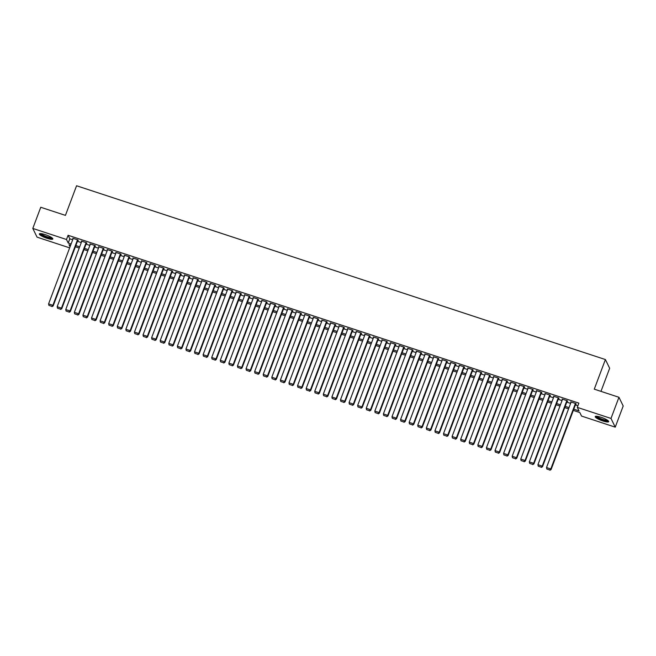 <?xml version="1.0" encoding="UTF-8"?>
<svg xmlns="http://www.w3.org/2000/svg" width="656" height="656" viewBox="0 0 656 656"><rect width="100%" height="100%" fill="white"/><g stroke="black" fill="none" stroke-linecap="round" stroke-linejoin="round"><path stroke-width="0.98" d="M45.19 234.618A7.2 1.435 20.6 0 1 52.824 238.989A7.2 1.435 20.6 0 1 46.986 238.292A7.2 1.435 20.6 0 1 39.352 233.921A7.2 1.435 20.6 0 1 45.19 234.618M601.068 417.29A7.2 1.435 20.6 0 1 608.694 421.66A7.2 1.435 20.6 0 1 602.856 420.963A7.2 1.435 20.6 0 1 595.222 416.593A7.2 1.435 20.6 0 1 601.068 417.29M600.97 391.37L609.654 368.262L605.398 359.545L76.572 185.763L65.436 215.381L40.754 207.271L32.8 228.427L66.494 239.506L68.216 243.04L71.11 243.991M605.398 359.545L594.27 389.164L618.952 397.282L623.2 405.99L615.246 427.154L581.552 416.076L579.83 412.55L573.319 410.41M69.651 247.861L37.048 237.144L32.8 228.427M77.793 240.391L78.22 240.531L77.933 239.94L72.783 238.251L73.054 238.809M86.379 243.212L86.805 243.351L86.518 242.761L81.369 241.072L81.639 241.629M94.964 246.033L95.391 246.172L95.104 245.582L89.954 243.893L90.225 244.45M103.263 248.263L78.638 313.773L78.925 314.363L103.705 248.435L98.539 246.713L98.81 247.271M112.135 251.674L112.561 251.814L112.274 251.223L107.125 249.534L107.395 250.092M120.72 254.495L121.147 254.635L120.86 254.052L115.71 252.355L115.981 252.913M129.298 257.316L129.732 257.455L129.445 256.873L124.296 255.176L124.566 255.733M137.883 260.137L138.318 260.276L138.031 259.694L132.881 257.997L133.152 258.554M146.181 262.367L121.557 327.877L121.844 328.467L146.624 262.539L141.458 260.817L141.737 261.375M155.054 265.778L155.488 265.926L155.201 265.336L150.044 263.638L150.322 264.196M163.639 268.599L164.074 268.747L163.787 268.156L158.629 266.459L158.908 267.017M172.225 271.42L172.659 271.568L172.364 270.977L167.214 269.28L167.493 269.837M180.81 274.241L181.236 274.388L180.949 273.798L175.8 272.101L176.07 272.666M189.395 277.062L189.822 277.209L189.535 276.619L184.385 274.921L184.656 275.487M197.981 279.891L198.407 280.03L198.12 279.44L192.971 277.75L193.241 278.308M206.566 282.711L206.993 282.851L206.706 282.26L201.556 280.571L201.827 281.129M215.152 285.532L215.578 285.672L215.291 285.081L210.141 283.392L210.412 283.95M223.737 288.353L224.163 288.492L223.876 287.902L218.727 286.213L218.997 286.77M232.322 291.174L232.749 291.313L232.462 290.723L227.312 289.034L227.583 289.591M240.908 293.995L241.334 294.134L241.047 293.544L235.898 291.854L236.168 292.412M249.493 296.815L249.92 296.955L249.633 296.364L244.483 294.675L244.754 295.233M258.079 299.636L258.505 299.776L258.218 299.185L253.068 297.496L253.339 298.054M266.664 302.457L267.09 302.596L266.803 302.006L261.654 300.317L261.924 300.874M275.241 305.278L275.676 305.417L275.389 304.827L270.239 303.138L270.51 303.695M283.827 308.099L284.261 308.238L283.974 307.648L278.825 305.958L279.095 306.516M292.412 310.919L292.847 311.059L292.56 310.468L287.41 308.779L287.681 309.337M300.997 313.74L301.432 313.88L301.145 313.289L295.987 311.6L296.266 312.158M309.583 316.561L310.017 316.7L309.73 316.118L304.573 314.421L304.851 314.978M318.168 319.382L318.603 319.521L318.316 318.939L313.158 317.242L313.437 317.799M326.467 321.612L301.842 387.122L302.129 387.712L326.909 321.784L321.743 320.062L322.022 320.62M335.339 325.023L335.765 325.163L335.478 324.581L330.329 322.883L330.599 323.441M343.924 327.844L344.351 327.992L344.064 327.401L338.914 325.704L339.185 326.262M352.51 330.665L352.936 330.813L352.649 330.222L347.5 328.525L347.77 329.082M361.095 333.486L361.522 333.633L361.235 333.043L356.085 331.346L356.356 331.903M369.681 336.307L370.107 336.454L369.82 335.864L364.67 334.166L364.941 334.732M378.266 339.136L378.692 339.275L378.405 338.685L373.256 336.987L373.526 337.553M386.851 341.956L387.278 342.096L386.991 341.505L381.841 339.816L382.112 340.374M395.437 344.777L395.863 344.917L395.576 344.326L390.427 342.637L390.697 343.195M404.022 347.598L404.449 347.737L404.162 347.147L399.012 345.458L399.283 346.015M412.608 350.419L413.034 350.558L412.747 349.968L407.597 348.279L407.868 348.836M421.193 353.24L421.619 353.379L421.332 352.789L416.183 351.099L416.453 351.657M429.77 356.06L430.205 356.2L429.918 355.609L424.768 353.92L425.039 354.478M438.356 358.881L438.79 359.021L438.503 358.43L433.354 356.741L433.624 357.299M446.941 361.702L447.376 361.841L447.089 361.251L441.939 359.562L442.21 360.119M455.526 364.523L455.961 364.662L455.674 364.072L450.516 362.383L450.795 362.94M464.112 367.344L464.546 367.483L464.259 366.893L459.102 365.203L459.38 365.761M472.697 370.164L473.132 370.304L472.845 369.713L467.687 368.024L467.966 368.582M481.283 372.985L481.709 373.125L481.422 372.534L476.272 370.845L476.551 371.403M489.868 375.806L490.294 375.945L490.007 375.355L484.858 373.666L485.128 374.223M498.453 378.627L498.88 378.766L498.593 378.184L493.443 376.487L493.714 377.044M507.039 381.448L507.465 381.587L507.178 381.005L502.029 379.307L502.299 379.865M515.337 383.678L490.713 449.188L491 449.778L515.78 383.85L510.614 382.128L510.885 382.686M524.21 387.089L524.636 387.229L524.349 386.646L519.199 384.949L519.47 385.507M532.795 389.91L533.221 390.058L532.934 389.467L527.785 387.77L528.055 388.327M541.38 392.731L541.807 392.878L541.52 392.288L536.37 390.591L536.641 391.148M549.966 395.552L550.392 395.699L550.105 395.109L544.956 393.411L545.226 393.969M558.264 397.79L533.64 463.3L533.927 463.882L558.707 397.962L553.541 396.232L553.812 396.798M567.137 401.201L567.563 401.341L567.276 400.75L562.126 399.053L562.397 399.619M573.779 409.172L579.027 410.894L577.296 407.368L578.887 403.137L68.085 235.274L69.807 238.809L72.701 239.752M77.441 241.318L81.287 242.572M86.026 244.139L89.872 245.401M94.612 246.959L98.457 248.222M103.197 249.78L107.043 251.043M111.782 252.601L115.62 253.864M120.368 255.422L124.205 256.685M128.953 258.243L132.791 259.505M137.539 261.063L141.376 262.326M146.124 263.884L149.962 265.147M154.709 266.705L158.547 267.968M163.295 269.526L167.132 270.789M171.88 272.347L175.718 273.609M180.466 275.167L184.303 276.43M189.051 277.988L192.889 279.251M197.636 280.809L201.474 282.072M206.222 283.63L210.059 284.893M214.807 286.451L218.645 287.713M223.384 289.271L227.23 290.534M231.97 292.092L235.816 293.355M240.555 294.913L244.401 296.176M249.141 297.742L252.986 298.997M257.726 300.563L261.572 301.817M266.311 303.384L270.149 304.638M274.897 306.204L278.734 307.467M283.482 309.025L287.32 310.288M292.068 311.846L295.905 313.109M300.653 314.667L304.491 315.93M309.238 317.488L313.076 318.75M317.824 320.308L321.661 321.571M326.409 323.129L330.247 324.392M334.995 325.95L338.832 327.213M343.58 328.771L347.418 330.034M352.165 331.592L356.003 332.854M360.751 334.412L364.588 335.675M369.336 337.233L373.174 338.496M377.913 340.054L381.759 341.317M386.499 342.875L390.345 344.138M395.084 345.696L398.93 346.958M403.67 348.516L407.515 349.779M412.255 351.337L416.093 352.6M420.84 354.158L424.678 355.421M429.426 356.979L433.263 358.242M438.011 359.808L441.849 361.062M446.597 362.629L450.434 363.883M455.182 365.449L459.02 366.712M463.767 368.27L467.605 369.533M472.353 371.091L476.19 372.354M480.938 373.912L484.776 375.175M489.524 376.733L493.361 377.995M498.109 379.553L501.947 380.816M506.694 382.374L510.532 383.637M515.28 385.195L519.117 386.458M523.857 388.016L527.703 389.279M532.442 390.837L536.288 392.099M541.028 393.657L544.874 394.92M549.613 396.478L553.459 397.741M558.199 399.299L562.044 400.562M566.784 402.12L570.622 403.383M575.369 404.941L577.895 405.777M575.722 404.022L576.148 404.162L575.861 403.571L570.712 401.882L570.982 402.44M558.691 397.93L558.978 398.52L558.551 398.372M515.764 383.826L516.051 384.408L515.624 384.268M326.893 321.76L327.188 322.342L326.754 322.203M146.616 262.515L146.903 263.097L146.468 262.958M103.689 248.403L103.976 248.993L103.55 248.854M618.952 397.282L610.998 418.438L615.246 427.154M68.085 235.274L66.494 239.506M577.296 407.368L610.998 418.438M75.85 245.549L79.696 246.812M84.435 248.37L88.281 249.633M93.021 251.191L96.867 252.453M101.606 254.011L105.452 255.274M110.192 256.832L114.029 258.095M118.777 259.653L122.615 260.916M127.362 262.474L131.2 263.737M135.948 265.295L139.785 266.557M144.533 268.115L148.371 269.378M153.119 270.936L156.956 272.199M161.704 273.757L165.542 275.02M170.289 276.578L174.127 277.841M178.875 279.399L182.712 280.661M187.46 282.219L191.298 283.482M196.046 285.04L199.883 286.303M204.631 287.861L208.469 289.124M213.216 290.682L217.054 291.945M221.794 293.503L225.639 294.765M230.379 296.332L234.225 297.586M238.964 299.152L242.81 300.407M247.55 301.973L251.396 303.228M256.135 304.794L259.981 306.057M264.721 307.615L268.558 308.878M273.306 310.436L277.144 311.698M281.891 313.256L285.729 314.519M290.477 316.077L294.314 317.34M299.062 318.898L302.9 320.161M307.648 321.719L311.485 322.982M316.233 324.54L320.071 325.802M324.818 327.36L328.656 328.623M333.404 330.181L337.241 331.444M341.989 333.002L345.827 334.265M350.575 335.823L354.412 337.086M359.16 338.644L362.998 339.906M367.745 341.464L371.583 342.727M376.323 344.285L380.168 345.548M384.908 347.106L388.754 348.369M393.493 349.927L397.339 351.19M402.079 352.748L405.925 354.01M410.664 355.568L414.51 356.831M419.25 358.397L423.087 359.652M427.835 361.218L431.673 362.473M436.42 364.039L440.258 365.302M445.006 366.86L448.843 368.123M453.591 369.681L457.429 370.943M462.177 372.501L466.014 373.764M470.762 375.322L474.6 376.585M479.347 378.143L483.185 379.406M487.933 380.964L491.77 382.227M496.518 383.785L500.356 385.047M505.104 386.605L508.941 387.868M513.689 389.426L517.527 390.689M522.274 392.247L526.112 393.51M530.852 395.068L534.697 396.331M539.437 397.889L543.283 399.151M548.022 400.709L551.868 401.972M556.608 403.53L560.454 404.793M565.193 406.351L569.031 407.614M70.643 245.221L69.028 244.688L70.053 246.795M568.572 408.844L564.734 407.589M559.986 406.023L556.149 404.768M551.401 403.202L547.563 401.939M542.815 400.381L538.978 399.119M534.23 397.561L530.392 396.298M525.645 394.74L521.807 393.477M517.059 391.919L513.222 390.656M508.474 389.098L504.636 387.835M499.888 386.277L496.051 385.015M491.311 383.457L487.465 382.194M482.726 380.636L478.88 379.373M474.14 377.815L470.295 376.552M465.555 374.994L461.709 373.731M456.97 372.173L453.124 370.911M448.384 369.353L444.547 368.09M439.799 366.532L435.961 365.269M431.213 363.711L427.376 362.448M422.628 360.89L418.79 359.627M414.043 358.069L410.205 356.807M405.457 355.249L401.62 353.986M396.872 352.428L393.034 351.165M388.286 349.607L384.449 348.344M379.701 346.778L375.863 345.523M371.116 343.957L367.278 342.703M362.53 341.136L358.693 339.874M353.945 338.316L350.107 337.053M345.359 335.495L341.522 334.232M336.782 332.674L332.936 331.411M328.197 329.853L324.351 328.59M319.611 327.032L315.766 325.77M311.026 324.212L307.18 322.949M302.441 321.391L298.595 320.128M293.855 318.57L290.018 317.307M285.27 315.749L281.432 314.486M276.684 312.928L272.847 311.666M268.099 310.108L264.261 308.845M259.514 307.287L255.676 306.024M250.928 304.466L247.091 303.203M242.343 301.645L238.505 300.382M233.757 298.824L229.92 297.562M225.172 296.004L221.334 294.741M216.587 293.183L212.749 291.92M208.001 290.362L204.164 289.099M199.416 287.533L195.578 286.278M190.83 284.712L186.993 283.458M182.253 281.891L178.407 280.637M173.668 279.071L169.822 277.808M165.082 276.25L161.237 274.987M156.497 273.429L152.651 272.166M147.912 270.608L144.074 269.345M139.326 267.787L135.489 266.525M130.741 264.967L126.903 263.704M122.155 262.146L118.318 260.883M113.57 259.325L109.732 258.062M104.985 256.504L101.147 255.241M96.399 253.683L92.562 252.421M87.814 250.863L83.976 249.6M79.228 248.042L75.391 246.779M69.807 238.809L68.216 243.04M575.427 403.432L550.81 468.942L551.097 469.532L575.878 403.604M571.138 402.021L546.514 467.531L550.81 468.942L549.835 470.008L546.833 469.015L549.835 470.008M551.097 469.532L549.949 470.237M546.833 469.015L546.514 467.531M608.046 420.644A6.232 1.238 20.6 0 1 602.987 420.037A6.232 1.238 20.6 0 1 596.386 416.265M597.034 416.314A5.765 1.148 -159.4 0 0 603.094 419.496A5.765 1.148 -159.4 0 0 607.522 420.258M595.599 416.33A7.15 1.427 -159.4 0 0 603.102 420.275A7.15 1.427 -159.4 0 0 608.588 421.218M52.168 237.972A6.232 1.238 20.6 0 1 48.011 237.644A6.232 1.238 20.6 0 1 41.713 234.922A6.232 1.238 20.6 0 1 40.508 233.593M41.164 233.643A5.765 1.148 -159.4 0 0 42.214 234.569A5.765 1.148 -159.4 0 0 47.421 236.89A5.765 1.148 -159.4 0 0 51.644 237.587M39.721 233.659A7.15 1.427 -159.4 0 0 41.025 234.799A7.15 1.427 -159.4 0 0 47.47 237.685A7.15 1.427 -159.4 0 0 52.718 238.546M566.85 400.611L542.225 466.121L542.512 466.703L567.292 400.783M562.553 399.201L537.928 464.71L542.225 466.121L541.249 467.187L538.248 466.195L541.249 467.187M542.512 466.703L541.364 467.416M538.248 466.195L537.928 464.71M553.967 396.38L529.343 461.89L533.64 463.3L532.664 464.366L529.663 463.374L532.664 464.366M533.927 463.882L532.779 464.596M529.663 463.374L529.343 461.89M549.679 394.969L525.054 460.479L525.341 461.061L550.122 395.142M545.382 393.559L520.757 459.069L525.054 460.479L524.078 461.545L521.077 460.553L524.078 461.545M525.341 461.061L524.193 461.775M521.077 460.553L520.757 459.069M541.093 392.149L516.469 457.658L516.756 458.241L541.536 392.313M536.797 390.738L512.172 456.248L516.469 457.658L515.493 458.716L512.492 457.732L515.493 458.716M516.756 458.241L515.608 458.954M512.492 457.732L512.172 456.248M532.508 389.328L507.883 454.829L508.17 455.42L532.951 389.492M528.211 387.917L503.587 453.419L507.883 454.829L506.908 455.895L503.906 454.911L506.908 455.895M508.17 455.42L507.022 456.133M503.906 454.911L503.587 453.419M523.923 386.499L499.298 452.009L499.585 452.599L524.365 386.671M519.626 385.088L495.001 450.598L499.298 452.009L498.33 453.075L495.321 452.091L498.33 453.075M499.585 452.599L498.445 453.312M495.321 452.091L495.001 450.598M511.04 382.268L486.424 447.777L490.713 449.188L489.745 450.254L486.736 449.27L489.745 450.254M491 449.778L489.86 450.492M486.736 449.27L486.424 447.777M506.752 380.857L482.127 446.367L482.414 446.957L507.195 381.029M502.455 379.447L477.839 444.957L482.127 446.367L481.16 447.433L478.15 446.449L481.16 447.433M482.414 446.957L481.274 447.671M478.15 446.449L477.839 444.957M498.166 378.036L473.542 443.546L473.829 444.137L498.609 378.209M493.878 376.626L469.253 442.136L473.542 443.546L472.574 444.612L469.565 443.628L472.574 444.612M473.829 444.137L472.689 444.85M469.565 443.628L469.253 442.136M489.581 375.216L464.956 440.725L465.243 441.316L490.024 375.388M485.292 373.805L460.668 439.315L464.956 440.725L463.989 441.791L460.979 440.807L463.989 441.791M465.243 441.316L464.104 442.029M460.979 440.807L460.668 439.315M480.996 372.395L456.371 437.905L456.658 438.495L481.438 372.567M476.707 370.984L452.082 436.494L456.371 437.905L455.403 438.971L452.394 437.987L455.403 438.971M456.658 438.495L455.518 439.208M452.394 437.987L452.082 436.494M472.41 369.574L447.786 435.084L448.073 435.674L472.853 369.746M468.122 368.164L443.497 433.673L447.786 435.084L446.818 436.15L443.809 435.166L446.818 436.15M448.073 435.674L446.933 436.388M443.809 435.166L443.497 433.673M463.825 366.753L439.2 432.263L439.487 432.853L464.268 366.925M459.536 365.343L434.912 430.853L439.2 432.263L438.233 433.329L435.223 432.345L438.233 433.329M439.487 432.853L438.347 433.567M435.223 432.345L434.912 430.853M455.239 363.932L430.615 429.442L430.902 430.033L455.682 364.105M450.951 362.522L426.326 428.032L430.615 429.442L429.647 430.508L426.646 429.524L429.647 430.508M430.902 430.033L429.762 430.746M426.646 429.524L426.326 428.032M446.654 361.112L422.029 426.621L422.325 427.212L447.097 361.284M442.365 359.701L417.741 425.211L422.029 426.621L421.062 427.687L418.061 426.703L421.062 427.687M422.325 427.212L421.177 427.925M418.061 426.703L417.741 425.211M438.069 358.291L413.452 423.801L413.739 424.391L438.52 358.463M433.78 356.88L409.155 422.39L413.452 423.801L412.476 424.867L409.475 423.874L412.476 424.867M413.739 424.391L412.591 425.104M409.475 423.874L409.155 422.39M429.483 355.47L404.867 420.98L405.154 421.57L429.934 355.642M425.195 354.06L400.57 419.569L404.867 420.98L403.891 422.046L400.89 421.054L403.891 422.046M405.154 421.57L404.006 422.284M400.89 421.054L400.57 419.569M420.906 352.649L396.281 418.159L396.568 418.749L421.349 352.821M416.609 351.239L391.985 416.749L396.281 418.159L395.306 419.225L392.304 418.233L395.306 419.225M396.568 418.749L395.42 419.463M392.304 418.233L391.985 416.749M412.321 349.828L387.696 415.338L387.983 415.929L412.763 350.001M408.024 348.418L383.399 413.928L387.696 415.338L386.72 416.404L383.719 415.412L386.72 416.404M387.983 415.929L386.835 416.634M383.719 415.412L383.399 413.928M403.735 347.008L379.111 412.517L379.398 413.108L404.178 347.18M399.438 345.597L374.814 411.107L379.111 412.517L378.135 413.583L375.134 412.591L378.135 413.583M379.398 413.108L378.25 413.813M375.134 412.591L374.814 411.107M395.15 344.187L370.525 409.697L370.812 410.287L395.593 344.359M390.853 342.776L366.228 408.286L370.525 409.697L369.549 410.763L366.548 409.77L369.549 410.763M370.812 410.287L369.664 410.992M366.548 409.77L366.228 408.286M386.564 341.366L361.94 406.876L362.227 407.466L387.007 341.538M382.268 339.956L357.643 405.465L361.94 406.876L360.964 407.942L357.963 406.95L360.964 407.942M362.227 407.466L361.079 408.171M357.963 406.95L357.643 405.465M377.979 338.545L353.354 404.055L353.641 404.637L378.422 338.717M373.682 337.135L349.058 402.645L353.354 404.055L352.379 405.121L349.377 404.129L352.379 405.121M353.641 404.637L352.493 405.351M349.377 404.129L349.058 402.645M369.394 335.724L344.769 401.234L345.056 401.816L369.836 335.897M365.097 334.314L340.48 399.824L344.769 401.234L343.801 402.3L340.792 401.308L343.801 402.3M345.056 401.816L343.916 402.53M340.792 401.308L340.48 399.824M360.808 332.904L336.184 398.413L336.471 398.996L361.251 333.076M356.511 331.493L331.895 397.003L336.184 398.413L335.216 399.471L332.207 398.487L335.216 399.471M336.471 398.996L335.331 399.709M332.207 398.487L331.895 397.003M352.223 330.083L327.598 395.593L327.885 396.175L352.666 330.247M347.926 328.672L323.31 394.182L327.598 395.593L326.631 396.65L323.621 395.666L326.631 396.65M327.885 396.175L326.745 396.888M323.621 395.666L323.31 394.182M343.637 327.262L319.013 392.764L319.3 393.354L344.08 327.426M339.349 325.843L314.724 391.353L319.013 392.764L318.045 393.83L315.036 392.846L318.045 393.83M319.3 393.354L318.16 394.067M315.036 392.846L314.724 391.353M335.052 324.433L310.427 389.943L310.714 390.533L335.495 324.605M330.763 323.023L306.139 388.532L310.427 389.943L309.46 391.009L306.45 390.025L309.46 391.009M310.714 390.533L309.575 391.247M306.45 390.025L306.139 388.532M322.178 320.202L297.553 385.712L301.842 387.122L300.874 388.188L297.865 387.204L300.874 388.188M302.129 387.712L300.989 388.426M297.865 387.204L297.553 385.712M317.881 318.791L293.257 384.301L293.544 384.892L318.324 318.964M313.593 317.381L288.968 382.891L293.257 384.301L292.289 385.367L289.28 384.383L292.289 385.367M293.544 384.892L292.404 385.605M289.28 384.383L288.968 382.891M309.296 315.971L284.671 381.48L284.958 382.071L309.739 316.143M305.007 314.56L280.383 380.07L284.671 381.48L283.704 382.546L280.702 381.562L283.704 382.546M284.958 382.071L283.818 382.784M280.702 381.562L280.383 380.07M300.71 313.15L276.086 378.66L276.373 379.25L301.153 313.322M296.422 311.739L271.797 377.249L276.086 378.66L275.118 379.726L272.117 378.742L275.118 379.726M276.373 379.25L275.233 379.963M272.117 378.742L271.797 377.249M292.125 310.329L267.5 375.839L267.796 376.429L292.576 310.501M287.836 308.919L263.212 374.428L267.5 375.839L266.533 376.905L263.532 375.921L266.533 376.905M267.796 376.429L266.648 377.143M263.532 375.921L263.212 374.428M283.54 307.508L258.923 373.018L259.21 373.608L283.991 307.68M279.251 306.098L254.626 371.608L258.923 373.018L257.947 374.084L254.946 373.1L257.947 374.084M259.21 373.608L258.062 374.322M254.946 373.1L254.626 371.608M274.954 304.687L250.338 370.197L250.625 370.788L275.405 304.86M270.666 303.277L246.041 368.787L250.338 370.197L249.362 371.263L246.361 370.279L249.362 371.263M250.625 370.788L249.477 371.501M246.361 370.279L246.041 368.787M266.377 301.867L241.752 367.376L242.039 367.967L266.82 302.039M262.08 300.456L237.456 365.966L241.752 367.376L240.777 368.442L237.775 367.458L240.777 368.442M242.039 367.967L240.891 368.68M237.775 367.458L237.456 365.966M257.792 299.046L233.167 364.556L233.454 365.146L258.234 299.218M253.495 297.635L228.87 363.145L233.167 364.556L232.191 365.622L229.19 364.638L232.191 365.622M233.454 365.146L232.306 365.859M229.19 364.638L228.87 363.145M249.206 296.225L224.582 361.735L224.869 362.325L249.649 296.397M244.909 294.815L220.285 360.324L224.582 361.735L223.606 362.801L220.605 361.809L223.606 362.801M224.869 362.325L223.721 363.039M220.605 361.809L220.285 360.324M240.621 293.404L215.996 358.914L216.283 359.504L241.064 293.576M236.324 291.994L211.699 357.504L215.996 358.914L215.02 359.98L212.019 358.988L215.02 359.98M216.283 359.504L215.135 360.218M212.019 358.988L211.699 357.504M232.035 290.583L207.411 356.093L207.698 356.684L232.478 290.756M227.739 289.173L203.114 354.683L207.411 356.093L206.435 357.159L203.434 356.167L206.435 357.159M207.698 356.684L206.55 357.397M203.434 356.167L203.114 354.683M223.45 287.763L198.825 353.272L199.112 353.863L223.893 287.935M219.153 286.352L194.529 351.862L198.825 353.272L197.858 354.338L194.848 353.346L197.858 354.338M199.112 353.863L197.973 354.568M194.848 353.346L194.529 351.862M214.865 284.942L190.24 350.452L190.527 351.042L215.307 285.114M210.568 283.531L185.951 349.041L190.24 350.452L189.272 351.518L186.263 350.525L189.272 351.518M190.527 351.042L189.387 351.747M186.263 350.525L185.951 349.041M206.279 282.121L181.655 347.631L181.942 348.221L206.722 282.293M201.982 280.711L177.366 346.22L181.655 347.631L180.687 348.697L177.678 347.705L180.687 348.697M181.942 348.221L180.802 348.926M177.678 347.705L177.366 346.22M197.694 279.3L173.069 344.81L173.356 345.4L198.137 279.472M193.405 277.89L168.781 343.4L173.069 344.81L172.102 345.876L169.092 344.884L172.102 345.876M173.356 345.4L172.216 346.106M169.092 344.884L168.781 343.4M189.108 276.479L164.484 341.989L164.771 342.571L189.551 276.652M184.82 275.069L160.195 340.579L164.484 341.989L163.516 343.055L160.507 342.063L163.516 343.055M164.771 342.571L163.631 343.285M160.507 342.063L160.195 340.579M180.523 273.659L155.898 339.168L156.185 339.751L180.966 273.831M176.234 272.248L151.61 337.758L155.898 339.168L154.931 340.234L151.921 339.242L154.931 340.234M156.185 339.751L155.046 340.464M151.921 339.242L151.61 337.758M171.938 270.838L147.313 336.348L147.6 336.93L172.38 271.01M167.649 269.427L143.024 334.937L147.313 336.348L146.345 337.405L143.336 336.421L146.345 337.405M147.6 336.93L146.46 337.643M143.336 336.421L143.024 334.937M163.352 268.017L138.728 333.527L139.015 334.109L163.795 268.181M159.064 266.607L134.439 332.108L138.728 333.527L137.76 334.585L134.751 333.601L137.76 334.585M139.015 334.109L137.875 334.822M134.751 333.601L134.439 332.108M154.767 265.196L130.142 330.698L130.429 331.288L155.21 265.36M150.478 263.778L125.854 329.287L130.142 330.698L129.175 331.764L126.173 330.78L129.175 331.764M130.429 331.288L129.289 332.002M126.173 330.78L125.854 329.287M141.893 260.957L117.268 326.467L121.557 327.877L120.589 328.943L117.588 327.959L120.589 328.943M121.844 328.467L120.704 329.181M117.588 327.959L117.268 326.467M137.596 259.546L112.98 325.056L113.267 325.647L138.047 259.719M133.307 258.136L108.683 323.646L112.98 325.056L112.004 326.122L109.003 325.138L112.004 326.122M113.267 325.647L112.119 326.36M109.003 325.138L108.683 323.646M129.011 256.726L104.394 322.235L104.681 322.826L129.462 256.898M124.722 255.315L100.097 320.825L104.394 322.235L103.418 323.301L100.417 322.317L103.418 323.301M104.681 322.826L103.533 323.539M100.417 322.317L100.097 320.825M120.425 253.905L95.809 319.415L96.096 320.005L120.876 254.077M116.137 252.494L91.512 318.004L95.809 319.415L94.833 320.481L91.832 319.497L94.833 320.481M96.096 320.005L94.948 320.718M91.832 319.497L91.512 318.004M111.848 251.084L87.223 316.594L87.51 317.184L112.291 251.256M107.551 249.674L82.927 315.183L87.223 316.594L86.248 317.66L83.246 316.676L86.248 317.66M87.51 317.184L86.362 317.898M83.246 316.676L82.927 315.183M98.966 246.853L74.341 312.363L78.638 313.773L77.662 314.839L74.661 313.855L77.662 314.839M78.925 314.363L77.777 315.077M74.661 313.855L74.341 312.363M94.677 245.442L70.053 310.952L70.34 311.543L95.12 245.615M90.38 244.032L65.756 309.542L70.053 310.952L69.077 312.018L66.076 311.034L69.077 312.018M70.34 311.543L69.192 312.256M66.076 311.034L65.756 309.542M86.092 242.622L61.467 308.131L61.754 308.722L86.535 242.794M81.795 241.211L57.17 306.721L61.467 308.131L60.491 309.197L57.49 308.213L60.491 309.197M61.754 308.722L60.606 309.435M57.49 308.213L57.17 306.721M77.506 239.801L52.882 305.311L53.169 305.901L77.949 239.973M73.21 238.39L48.585 303.9L52.882 305.311L51.906 306.377L48.905 305.393L51.906 306.377M53.169 305.901L52.021 306.614M48.905 305.393L48.585 303.9"/></g></svg>
